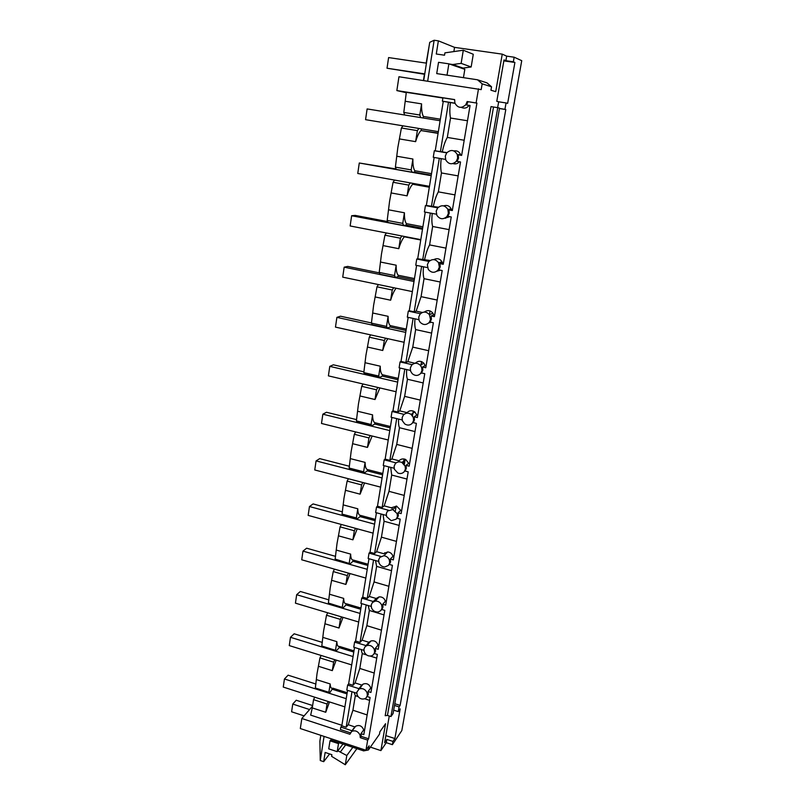 <?xml version="1.0" encoding="UTF-8"?>
<svg xmlns="http://www.w3.org/2000/svg" width="805" height="805" viewBox="0 0 805 805"><rect width="100%" height="100%" fill="white"/><g stroke="black" fill="none" stroke-linecap="round" stroke-linejoin="round"><path stroke-width="1.21" d="M360.278 737.672L367.684 740.107L368.63 738.789L361.244 736.364L360.278 737.672L359.996 734.985C357.963 731.212 355.206 730.034 351.725 731.423L349.883 734.261L301.835 718.503L312.541 706.156M394.51 705.442L399.089 706.891L400.125 705.411L505.792 109.54L504.926 109.329L506.063 102.949L498.667 101.802L497.641 107.649M394.812 703.731L400.125 705.411M350.396 732.812L340.414 729.541L340.807 727.086L351.966 730.739L351.382 731.493M341.894 725.315L310.67 715.122L312.27 707.907L325.733 712.274L329.497 701.93M301.835 718.503L300.315 728.545L365.953 750.27L369.093 745.822L368.388 749.968L379.467 734.22L379.9 731.755L385.565 723.715L380.886 750.602L370.381 747.131M406.253 92.716L396.855 90.583L454.634 99.579L454.906 103.07C457.783 108.081 461.396 108.645 465.763 104.791L467.172 101.531L476.922 103.121L467.172 101.531M498.667 101.802L496.786 101.299L504.021 59.912L505.872 60.707L506.677 56.139L502.25 54.146L495.719 91.649L490.949 90.21L491.543 86.799L482.175 83.841L481.189 89.627L398.948 76.747L396.855 90.583M429.377 44.496L426.187 63.112M424.426 74.271L423.46 80.47M365.953 750.27L367.684 740.107M389.268 716.017L384.599 742.713L386.853 739.423L386.279 742.673L380.886 750.602M478.502 88.832L476.107 102.929M368.63 738.789L476.922 103.121M320.793 735.327L319.877 741.184L320.259 760.514L323.68 761.671L325.15 752.444L331.881 754.698L331.62 756.348L345.285 764.75L346.804 755.523L352.842 747.292M337.858 750.793L346.804 755.523M339.167 742.763L338.502 743.629L330.02 740.821L330.694 739.956L363.679 750.884L368.388 749.968M320.259 760.514L324.073 736.404M506.677 56.139L514.164 57.205L521.741 60.677L401.826 730.558L392.397 744.675L392.971 741.415L386.853 739.423M386.279 742.673L392.397 744.675M329.607 753.933L323.68 761.671M345.285 764.75L356.897 748.63M392.971 741.415L394.893 738.547L385.847 735.609M394.893 738.547L400.166 708.863L398.254 711.6L393.675 710.151M398.254 711.6L399.089 706.891M340.575 751.699L345.657 744.907M514.164 57.205L513.349 61.784L514.908 62.468L503.86 60.878M506.063 102.949L507.643 103.372L514.908 62.468M395.356 510.974L396.181 506.033M403.315 463.428L404.06 458.961M404.301 464.525L405.177 459.263M412.462 415.813L413.267 411.023M420.824 365.883L421.548 361.586M429.407 314.695L430.041 310.911M445.557 218.286L445.648 217.722M454.664 163.928L454.875 162.68M390.958 716.551L393.082 713.542L499.533 108.112L497.752 107.669L390.958 716.551L387.436 715.424L493.525 107.015L497.752 107.669M493.525 107.015L491.03 106.582L385.182 715.695L387.436 715.424M499.452 108.544L505.792 109.54M367.15 714.951L352.922 710.231L348.233 724.701L346.17 727.227L341.813 725.808L340.807 727.086M341.813 725.808L347.569 690.338M356.776 693.256L346.814 690.096L347.629 685.085L348.625 683.888L354.532 647.482M363.89 650.329L353.767 647.24L354.592 642.118L355.589 641.011L361.666 603.619M371.175 606.407L360.882 603.388L361.737 598.145L362.713 597.129L368.962 558.73M378.642 561.437L368.167 558.509L369.032 553.136L370.018 552.22L376.428 512.765M386.289 515.401L375.623 512.544L376.519 507.049L377.485 506.234L384.076 465.682M394.128 468.238L383.261 465.481L384.176 459.846L385.142 459.132L391.914 417.453M402.158 419.928L391.089 417.252L392.025 411.486L392.981 410.892L399.944 368.026M410.389 370.411L399.099 367.835L400.065 361.918L401.011 361.445L408.175 317.371M418.842 319.655L407.32 317.18L408.306 311.112L409.242 310.77L416.618 265.419M427.515 267.602L415.752 265.237L416.759 259.019L417.694 258.797L425.271 212.128M436.411 214.2L424.396 211.967L425.432 205.577L426.348 205.506L434.157 157.448M445.547 159.4L433.261 157.297L434.328 150.746L435.233 150.817L443.263 101.39L442.368 101.189L442.911 97.828L454.624 99.649M314.735 697.19L313.537 699.656L312.27 707.907M347.186 692.743L332.837 688.184L329.869 692.602L315.329 687.993L317.029 673.674L319.947 657.916L321.175 655.461M353.989 650.873L339.458 646.425L339.267 647.602L336.49 650.631L321.789 645.992L323.54 631.281L326.508 615.231L327.756 612.786M360.942 608.047L346.22 603.72L346.029 604.927L343.262 607.715L328.39 603.026L330.201 587.912L333.23 571.56L334.488 569.135M368.066 564.235L353.143 560.028L352.952 561.266L350.195 563.792L335.142 559.073L337.023 543.536L340.092 526.862L341.38 524.468M375.351 519.396L360.227 515.331L360.026 516.589L357.289 518.853L343.051 514.999L342.055 514.083L343.997 498.114L347.126 481.118L348.434 478.744M382.808 473.511L367.472 469.577L367.271 470.865L364.554 472.847L350.115 469.124L349.139 468.037L351.131 451.615L354.321 434.287L355.659 431.933M390.435 426.519L374.899 422.726L374.687 424.054L371.98 425.744L357.35 422.152L356.384 420.884L358.446 403.999L361.697 386.32L363.055 383.995M398.254 378.4L382.496 374.758L382.284 376.116L379.598 377.495L364.756 374.053L363.81 372.594L365.943 355.216L369.254 337.174L370.642 334.88M406.263 329.094L390.284 325.612L390.063 327.001L387.396 328.058L372.343 324.767L371.417 323.117L373.621 305.236L376.992 286.822L378.42 284.557M414.474 278.57L398.254 275.26L398.032 276.689L395.396 277.403L380.121 274.274L379.205 272.412L381.479 254.008L384.921 235.201L386.39 232.977M422.897 226.779L406.434 223.649L406.203 225.108L403.587 225.46L388.091 222.512L387.195 220.429L389.55 201.481L393.061 182.282L394.571 180.089M431.52 173.669L414.817 170.741L414.585 172.23L411.999 172.21L396.261 169.432L395.386 167.128L397.821 147.607L401.403 127.995L402.973 125.832M404.643 114.994L403.798 112.448L406.314 92.334L442.881 98.029M361.244 736.364L360.962 733.677L363.83 734.613L370.099 697.472L367.191 696.556L368.328 694.262L368.036 691.525L370.944 692.441L377.364 654.435L374.426 653.539L375.573 651.185L375.291 648.397L378.239 649.293L384.8 610.391L381.822 609.516L382.989 607.101L382.707 604.253L385.696 605.119L392.417 565.301L389.389 564.456L390.586 561.96L390.304 559.062L393.333 559.908L400.216 519.124L397.147 518.309L398.354 515.743L398.073 512.785L401.152 513.6L408.205 471.831L405.096 471.036L406.324 468.399L406.042 465.381L409.161 466.165L416.386 423.37L413.227 422.605L414.484 419.888L414.203 416.809L417.362 417.564L424.768 373.691L421.568 372.967L422.846 370.169L422.575 367.02L425.775 367.744L433.372 322.765L430.122 322.07L431.43 319.193L431.148 315.973L434.398 316.667L442.187 270.54L438.896 269.876L440.224 266.918L439.943 263.627L443.243 264.281L451.243 216.958L447.892 216.334L449.24 213.285L448.969 209.924L452.319 210.538L460.52 161.976L457.119 161.392L458.508 158.243L458.226 154.802L461.637 155.385L470.06 105.525L466.598 104.982L468.007 101.732M348.233 724.701L354.844 726.925L355.639 726.251C359.302 724.621 361.998 725.848 363.729 729.914L360.962 733.677M354.844 726.925L351.966 730.739M332.837 688.184C331.237 688.768 330.352 687.359 330.191 683.958L316.607 679.662M319.947 657.916L333.632 662.163L332.294 670.625L336.178 660.11M332.294 670.625L318.649 666.359M346.995 693.9L332.656 689.342M346.17 727.227L351.976 691.737M348.625 683.888L353.033 685.286L355.096 682.922L361.797 685.095L358.507 689.171M358.929 688.647L347.629 685.085M313.537 699.656L327.031 704.013L328.219 701.517M327.031 704.013L325.733 712.274M330.191 683.958L328.883 692.32M360.187 687.088L361.123 688.517M366.235 697.784L367.372 695.49L367.08 692.743C365.249 689.181 362.622 687.923 359.181 688.969L356.826 692.159L357.118 694.896C359.01 698.539 361.697 699.766 365.168 698.589L366.235 697.784M361.797 685.095L363.105 684.099C366.698 682.882 369.264 684.19 370.793 688.013L368.036 691.525M363.729 729.914L364.574 730.195M352.922 710.231L355.317 695.691L358.064 696.597M354.13 692.421L355.317 695.691M364.746 698.79L369.606 700.38M339.458 646.425C337.858 646.817 336.993 645.228 336.862 641.655L323.097 637.459M326.508 615.231L340.374 619.367L339.006 628.021L343.011 617.334M339.006 628.021L325.19 623.855M353.798 652.05L339.267 647.602M353.033 685.286L359 648.84M355.589 641.011L360.066 642.37L362.109 640.176L368.901 642.289L365.842 645.831M366.054 645.59L354.592 642.118M333.632 662.163L334.83 659.687M336.49 650.631L321.789 645.992M336.862 641.655L335.514 650.209M366.738 644.795L367.15 645.328M373.47 654.686L374.617 652.332L374.335 649.524C372.735 646.234 370.29 644.896 366.989 645.519L365.078 646.717L363.941 649.072L364.232 651.869C365.893 655.25 368.408 656.558 371.769 655.803L373.47 654.686M368.901 642.289L370.914 640.971C374.345 640.247 376.72 641.635 378.028 645.137L375.291 648.397M370.793 688.013L371.648 688.285M355.096 682.922L359.805 668.432L374.224 673.04M359.805 668.432L362.26 653.569L366.567 654.928M361.083 649.474L362.26 653.569M370.28 656.095L376.74 658.128M346.22 603.72C344.641 603.911 343.795 602.14 343.675 598.387L329.728 594.301M333.23 571.56L347.267 575.575L345.878 584.43L350.014 573.573M345.878 584.43L331.871 580.385M360.751 609.254L346.029 604.927M360.066 642.37L366.195 604.947M362.713 597.129L367.251 598.447L369.294 596.445L376.177 598.497L373.339 601.526L361.737 598.145M340.374 619.367L341.592 616.912M343.262 607.715L328.39 603.026M343.675 598.387L342.296 607.131M380.876 610.572L382.043 608.147L381.761 605.29C380.423 602.341 378.229 600.943 375.19 601.104L372.373 602.553L371.216 604.978L371.507 607.825C372.906 610.874 375.18 612.263 378.31 611.971L380.876 610.572M376.177 598.497L379.115 596.887C382.254 596.716 384.357 598.175 385.424 601.265L382.707 604.253M378.028 645.137L378.893 645.409M362.109 640.176L366.849 625.676L381.459 630.164M366.849 625.676L369.354 610.472L384.035 614.909M368.207 605.541L369.354 610.472M353.143 560.028C351.574 560.018 350.749 558.046 350.648 554.102L336.52 550.147M340.092 526.862L354.331 530.767L352.902 539.823L357.199 528.794M352.902 539.823L338.704 535.899M367.865 565.472L352.952 561.266M367.251 598.447L373.55 560.018M380.805 556.416L369.032 553.136M347.267 575.575L348.505 573.14M350.195 563.792L335.142 559.073M350.648 554.102L349.239 563.057M384.73 552.743L385.716 553.9M388.453 565.412L389.65 562.916L389.358 559.998C388.292 557.463 386.44 556.054 383.814 555.762L379.849 557.342L378.662 559.837L378.954 562.745C380.091 565.382 382.033 566.801 384.78 566.982L388.453 565.412M370.018 552.22L374.617 553.498L376.639 551.687L383.623 553.679L387.728 551.928C390.405 552.27 392.166 553.749 392.991 556.356L390.304 559.062M385.424 601.265L386.299 601.526M369.294 596.445L374.063 581.935L388.875 586.292M374.063 581.935L376.629 566.368L391.512 570.685M375.522 560.572L376.629 566.368M360.227 515.331C358.678 515.099 357.863 512.916 357.792 508.79L343.463 504.946M347.126 481.118L361.556 484.892L360.097 494.169L364.564 482.95M360.097 494.169L345.707 490.366M375.14 520.664L360.026 516.589M374.617 553.498L381.077 514.003M388.443 510.219L376.519 507.049M354.331 530.767L355.589 528.352M357.289 518.853L356.343 517.947L342.055 514.083M357.792 508.79L356.343 517.947M391.341 507.683L392.931 509.424M396.221 519.155L397.429 516.589L397.147 513.62L392.78 509.565L387.497 511.054L386.299 513.62L386.581 516.579L391.23 520.694L396.221 519.155M377.485 506.234L382.154 507.472L384.166 505.862L391.24 507.784L396.664 506.144L400.749 510.37L398.073 512.785M392.991 556.356L393.887 556.607M376.639 551.687L381.439 537.166L396.452 541.393M381.439 537.166L384.066 521.238L399.149 525.413M383.019 514.526L384.066 521.238M367.472 469.577C365.943 469.114 365.148 466.719 365.098 462.392L350.577 458.679M354.321 434.287L368.952 437.92L367.462 447.419L372.121 436.008M367.462 447.419L352.872 443.756M382.596 474.809L367.271 470.865M382.154 507.472L388.795 466.89M396.141 462.875L384.176 459.846M361.556 484.892L362.834 482.497M364.554 472.847L363.619 471.77L349.139 468.037M365.098 462.392L363.619 471.77M404.17 471.78L405.408 469.134L405.126 466.105L401.926 462.483C399.371 461.376 397.167 461.758 395.336 463.63L394.108 466.266L394.4 469.285L397.851 473.028C400.327 473.974 402.43 473.561 404.17 471.78M385.142 459.132L389.872 460.329L391.874 458.941L399.049 460.792C400.9 458.85 403.134 458.427 405.75 459.534L408.688 463.288L406.042 465.381M400.749 510.37L401.655 510.622M384.166 505.862L388.986 491.342L404.221 495.417M388.986 491.342L391.683 475.031L406.978 479.056M390.707 467.373L391.683 475.031M374.899 422.726C373.379 422.031 372.614 419.415 372.584 414.867L357.853 411.305M361.697 386.32L376.529 389.801L374.999 399.532L379.89 387.94M374.999 399.532L360.207 396.02M390.224 427.847L374.687 424.054M389.872 460.329L396.694 418.61M404.04 414.364L392.025 411.486M368.952 437.92L370.26 435.555M371.98 425.744L371.075 424.476L356.384 420.884M372.584 414.867L371.075 424.476M412.321 423.229L413.579 420.512L413.297 417.423L411.114 414.414C408.236 412.573 405.66 412.784 403.365 415.038L402.118 417.755L402.409 420.834L404.814 424.004C407.622 425.654 410.117 425.402 412.321 423.229M392.981 410.892L397.771 412.039L399.763 410.872L407.038 412.653C409.373 410.319 411.969 410.087 414.837 411.959L416.829 415.038L414.203 416.809M408.688 463.288L409.604 463.519M391.874 458.941L396.724 444.42L412.17 448.345M396.724 444.42L399.481 427.717L414.998 431.581M398.596 419.073C398.344 423.078 398.646 425.956 399.481 427.717M382.496 374.758C381.007 373.812 380.252 370.954 380.252 366.195L365.319 362.783M369.254 337.174L384.297 340.515L382.727 350.487C384.226 345.335 385.947 341.411 387.879 338.694M382.727 350.487L367.724 347.116M398.032 379.759L382.284 376.116M397.771 412.039L404.794 369.143M412.14 364.655L400.065 361.918M376.529 389.801L377.867 387.467M379.598 377.495L378.702 376.046L363.81 372.594M380.252 366.195L378.702 376.046M420.673 373.47L421.951 370.672L421.669 367.513L420.25 365.188C417.232 362.612 414.344 362.632 411.597 365.228L410.329 368.026L410.61 371.175L412.22 373.691C415.209 376.066 418.026 375.995 420.673 373.47M415.269 363.276C418.077 360.64 420.945 360.63 423.883 363.236L425.161 365.601L422.575 367.02M416.829 415.038L417.755 415.269M399.763 410.872L404.643 396.362L420.311 400.115M404.643 396.362L407.461 379.246L423.209 382.949M406.676 369.565C406.354 373.963 406.616 377.193 407.461 379.246M421.005 373.279L421.951 373.047M401.011 361.445L405.881 362.552L407.843 361.616L415.118 363.286M390.284 325.612C388.805 324.405 388.091 321.306 388.111 316.325L372.957 313.054M376.992 286.822L392.256 290.001L390.646 300.215C392.256 294.731 394.078 290.736 396.11 288.23M390.646 300.215L375.422 297.005M406.042 330.483L390.063 327.001M405.881 362.552L413.106 318.428M420.452 313.698L408.306 311.112M384.297 340.515L385.655 338.201M387.396 328.058L386.521 326.407L371.417 323.117M388.111 316.325L386.521 326.407M429.236 322.453L430.534 319.575L429.387 314.664C426.318 311.424 423.199 311.253 420.029 314.161L418.741 317.049L419.023 320.259L420.049 322.141C423.098 325.18 426.167 325.29 429.236 322.453M424.305 312.068C427.525 309.824 430.393 310.217 432.919 313.226L433.704 314.926L431.148 315.973M425.161 365.601L426.107 365.822M407.843 361.616L412.764 347.116L428.652 350.708M412.764 347.116L415.652 329.577L431.631 333.109M414.978 318.82C414.575 323.62 414.796 327.202 415.652 329.577M428.783 322.946L431.138 322.292M409.242 310.77L414.183 311.817L416.135 311.132L422.333 312.471M398.254 275.26C396.815 273.781 396.11 270.42 396.161 265.197L380.795 262.098M420.743 239.991L404.351 236.811C402.289 239.105 400.427 243.06 398.767 248.685L383.321 245.646M414.243 279.999L398.032 276.689M414.183 311.817L421.619 266.415M428.985 261.454L416.759 259.019M392.256 290.001L393.655 287.717M395.396 277.403L394.531 275.541L379.205 272.412M396.161 265.197L394.531 275.541M438.011 270.128L439.339 267.159L438.564 262.752C435.525 258.928 432.225 258.606 428.683 261.796L427.364 264.765L428.27 269.343C431.319 272.986 434.569 273.247 438.011 270.128M433.744 259.602C437.206 257.902 439.973 258.657 442.026 261.856L442.468 262.953L439.943 263.627M433.704 314.926L434.66 315.127M416.135 311.132L421.075 296.653L437.206 300.064M421.075 296.653L424.034 278.671L440.255 282.022M423.48 266.787C422.997 271.989 423.178 275.954 424.034 278.671M436.793 271.265L440.405 270.178M417.694 258.797L430.152 260.488M406.434 223.649C405.016 221.878 404.341 218.256 404.422 212.782L388.825 209.864M429.317 187.223L412.683 184.234C410.631 186.327 408.759 190.201 407.089 195.846L391.411 192.989M422.655 228.238L406.203 225.108M422.706 259.794L430.353 213.073M437.749 207.851L425.432 205.577M384.921 235.201L400.417 238.21L401.846 235.966M400.417 238.21L398.767 248.685M403.587 225.46L402.752 223.388L387.195 220.429M404.422 212.782L402.752 223.388M447.027 216.444L448.375 213.385L447.862 209.401C444.873 205.074 441.442 204.631 437.568 208.072L436.219 211.131L436.833 215.277C439.842 219.433 443.233 219.825 447.027 216.444M443.585 205.869C447.097 204.802 449.643 205.859 451.243 209.048L451.454 209.652L448.969 209.924M442.468 262.953L443.434 263.154M424.627 259.381C425.905 253.454 427.566 248.634 429.598 244.911L445.97 248.131M429.598 244.911L432.637 226.487L449.099 229.626M432.215 213.416C431.641 219.03 431.782 223.377 432.637 226.487M444.843 218.195L449.794 216.696M426.348 205.506L438.363 207.227M414.817 170.741C413.418 168.658 412.774 164.753 412.895 159.018L397.056 156.281M438.111 133.097L420.955 130.551C419.002 132.553 417.232 136.246 415.622 141.65L399.713 138.973M412.814 183.359L412.683 184.234M431.279 175.178L414.585 172.23M431.44 206.442L439.309 158.333M446.735 152.849L434.328 150.746M393.061 182.282L408.779 185.11L410.258 182.896M408.779 185.11L407.089 195.846M411.999 172.21L411.174 169.895L395.386 167.128M412.895 159.018L411.174 169.895M456.274 161.352L457.653 158.193L457.31 154.57C454.402 149.79 450.86 149.247 446.674 152.93L445.306 156.09L445.718 159.883C448.657 164.482 452.179 164.975 456.274 161.352M453.799 150.887C457.16 150.434 459.434 151.743 460.621 154.781L458.226 154.802M451.454 209.652L452.44 209.843M433.352 206.291C434.64 200.264 436.31 195.454 438.343 191.862L454.966 194.88M438.343 191.862L441.462 172.954L458.176 175.893M441.18 158.655C440.516 164.673 440.617 169.442 441.462 172.954M452.963 163.596C455.539 164.341 457.673 163.727 459.363 161.775M435.233 150.817L446.926 152.628M440.375 119.2L423.42 116.463C422.051 114.069 421.438 109.872 421.579 103.865L405.509 101.319M421.448 128.881L421.226 130.309M423.42 116.463L423.178 117.993M440.405 151.692L448.506 102.215L443.263 101.39M454.936 103.161L442.368 101.189M455.006 103.352L448.506 102.215M401.403 127.995L417.362 130.631L418.892 128.458M417.362 130.631L415.622 141.65M420.613 117.57L419.818 115.024L403.798 112.448M421.579 103.865L419.818 115.024M466.598 104.982L470.029 105.697M460.681 154.963L461.678 155.134M442.287 151.833C443.605 145.695 445.276 140.895 447.318 137.434L464.193 140.241M447.318 137.434L450.508 118.033L467.484 120.76M450.367 102.627C449.633 108.987 449.683 114.129 450.508 118.033M461.245 107.367C464.354 108.766 466.94 108.162 469.013 105.535M499.462 108.474L504.926 109.329M423.712 80.51L429.719 42.333L434.147 40.25L427.686 81.114M482.175 83.841L477.486 79.786L486.995 82.875L491.543 86.799M463.439 77.683L464.827 69.341L448.878 63.837L438.534 62.317L436.723 73.597L477.486 79.786M449.462 64.038L452.782 64.521L461.134 63.364L471.156 66.976L473.28 54.267L463.298 50.232L461.134 63.364M434.147 40.25L438.373 40.844L436.28 54.016L444.531 55.203L444.913 52.858L463.298 50.232M502.25 54.146L454.553 47.364L438.373 40.844M459.826 67.61L463.046 68.083L471.156 66.976M454.553 47.364L453.869 51.58M513.349 61.784L505.872 60.707M452.782 64.521L463.046 68.083M344.882 706.871L283.259 687.067L284.437 678.977L288.11 675.184L315.942 684.029M346.22 698.69L284.437 678.977M351.704 664.92L289.277 645.59L290.484 637.308L294.147 633.797L322.332 642.42M353.063 656.548L290.484 637.308M358.678 622.003L295.435 603.166L296.663 594.704L300.325 591.474L328.873 599.876M360.066 613.43L296.663 594.704M365.812 578.081L301.724 559.787L302.982 551.123L306.635 548.205L335.564 556.356M367.241 569.316L302.982 551.123M373.118 533.141L308.164 515.391L309.452 506.536L313.095 503.93L342.407 511.839M374.577 524.166L309.452 506.536M380.594 487.126L314.755 469.969L316.073 460.903L319.706 458.629L349.41 466.266M382.083 477.939L316.073 460.903M388.252 440.003L321.497 423.47L322.845 414.193L326.468 412.271L356.575 419.626M389.781 430.595L322.845 414.193M396.09 391.743L328.4 375.865L329.778 366.366L333.391 364.806L363.92 371.86M397.66 382.103L329.778 366.366M404.12 342.286L335.474 327.112L336.893 317.371L340.485 316.204L371.437 322.946M405.73 332.405L336.893 317.371M412.361 291.601L342.719 277.151L344.168 267.18L347.75 266.415L379.437 272.885M414.001 281.478L344.168 267.18M420.804 239.638L350.145 225.964L351.634 215.74L355.186 215.398L387.698 221.586M422.494 229.244L351.634 215.74M429.468 186.337L357.762 173.488L359.282 163.002L396.09 168.97M431.198 175.681L359.282 163.002M438.343 131.658L365.561 119.673L367.12 108.927L440.124 120.73M309.603 709.547L292.748 704.063L291.601 711.791L304.109 715.876M292.748 704.063L296.22 700.239L312.632 705.552M342.97 744.021L337.194 751.679L338.502 743.629M330.02 740.821L328.732 748.851L337.194 751.679M426.449 63.152L388.604 57.578L387.024 68.224L424.688 74.302M424.758 73.899L387.024 68.224M447.63 75.318L447.037 75.137L448.878 63.837M436.723 73.597L447.037 75.137M355.639 726.251L351.725 731.423M363.105 684.099L359.181 688.969M370.914 640.971L366.989 645.519M379.115 596.887L375.19 601.104M387.728 551.928L383.814 555.762M396.664 506.144L392.78 509.565M405.75 459.534L401.926 462.483M414.837 411.949L411.114 414.414M423.883 363.236L420.25 365.188M432.929 313.226L429.387 314.664M442.026 261.846L438.564 262.752M451.243 209.048L447.862 209.401M438.071 133.378L420.955 130.551M460.621 154.781L457.31 154.57"/></g></svg>
